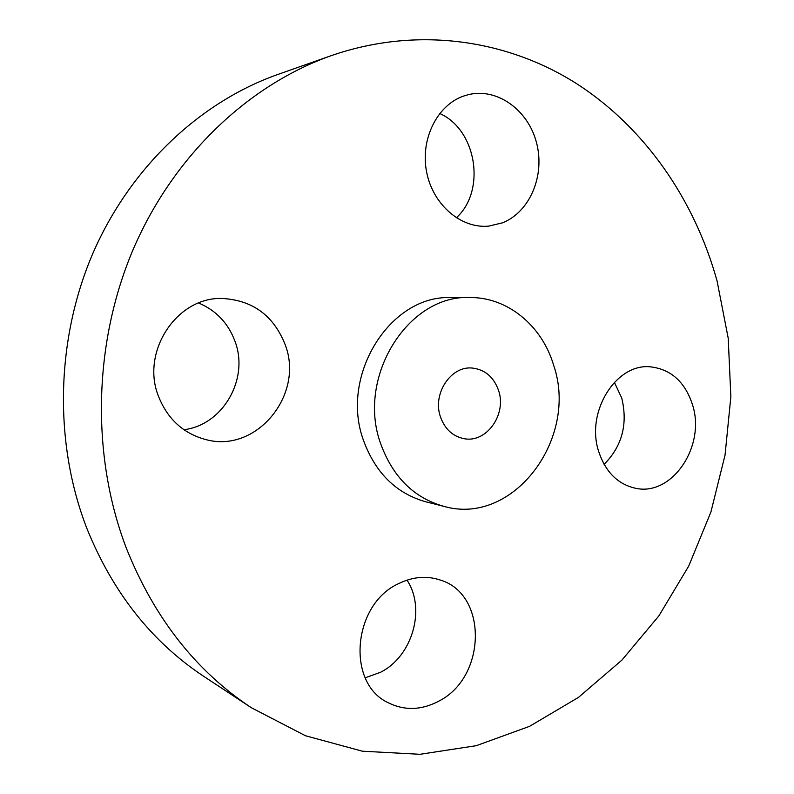 <?xml version="1.0" encoding="UTF-8"?>
<svg xmlns="http://www.w3.org/2000/svg" width="794" height="794" viewBox="0 0 794 794"><rect width="100%" height="100%" fill="white"/><g stroke="black" fill="none" stroke-linecap="round" stroke-linejoin="round"><path stroke-width="1.19" d="M440.481 416.929C444.888 429.117 452.739 436.363 464.024 438.665C486.484 443.32 506.979 414.299 498.553 390.45C493.858 377.2 485.233 369.746 472.668 368.088C451.081 365.349 432.095 393.794 440.481 416.929M553.666 365.309C542.094 325.828 507.684 297.025 469.591 297.522C407.997 294.653 356.02 377.577 380.822 444.134C393.05 477.254 414.111 498.007 444.015 506.403C513.45 526.362 578.846 438.189 553.666 365.309M469.591 297.522L450.853 297.611C390.221 294.822 339.237 375.8 363.652 440.849C375.691 473.224 396.424 493.54 425.842 501.798L444.015 506.403M717.071 280.977C694.532 199.78 644.976 127.348 575.471 82.933C505.828 39.234 416.652 26.093 331.297 55.63C248.889 84.73 173.767 155.197 133.323 249.078C93.245 343.077 90.973 455.617 126.355 548.207C154.175 617.831 195.86 671.029 251.43 707.772L305.501 735.76L362.411 751.203L419.986 754.3L476.261 745.695L529.568 726.331L578.489 697.38L621.901 660.122L658.871 615.896L688.726 566.072L710.908 512.031L725.041 455.131L730.857 396.742L728.217 338.224L717.071 280.977M438.745 701.171C486.633 677.252 487.943 594.111 440.263 580.037C426.686 575.531 412.85 576.712 398.737 583.57C352.784 604.045 345.866 683.247 388.216 702.74C404.593 710.819 421.435 710.293 438.745 701.171M598.716 451.588C605.584 472.063 617.861 484.29 635.547 488.26C672.042 496.587 705.806 446.198 692.636 405.158C685.262 382.172 671.287 369.409 650.713 366.868C616.233 362.798 585.386 411.997 598.716 451.588M502.443 222.846C529.856 212.048 545.2 175.593 536.555 142.88C528.268 110.058 497.153 87.4 468.162 94.704L463.775 96.014C437.028 105.096 420.036 139.536 426.656 172.209C433.008 204.961 461.185 228.791 488.677 226.131L502.443 222.846M285.165 344.675C273.642 315.555 252.651 300.152 222.171 298.465C176.923 296.748 140.349 351.831 158.582 396.563C167.723 419.222 183.434 433.554 205.735 439.558C256.581 453.711 304.618 394.469 285.165 344.675M331.297 55.63L277.751 74.497C200.346 101.85 130.405 167.018 92.898 253.306C55.749 339.713 53.774 442.953 86.844 528.367C112.817 592.632 151.872 642.018 204.018 676.548L251.43 707.772M183.93 429.723C223.164 424.929 249.346 378.728 234.994 341.321C228.265 323.218 216.157 310.454 198.689 303.01M456.302 217.804C486.196 190.987 476.847 129.839 439.687 113.473M604.105 464.341C622.079 446.268 627.975 424.214 621.781 398.201L614.367 382.281M365.22 677.788L380.584 672.26C412.552 656.241 426.05 608.601 406.994 580.136"/></g></svg>
